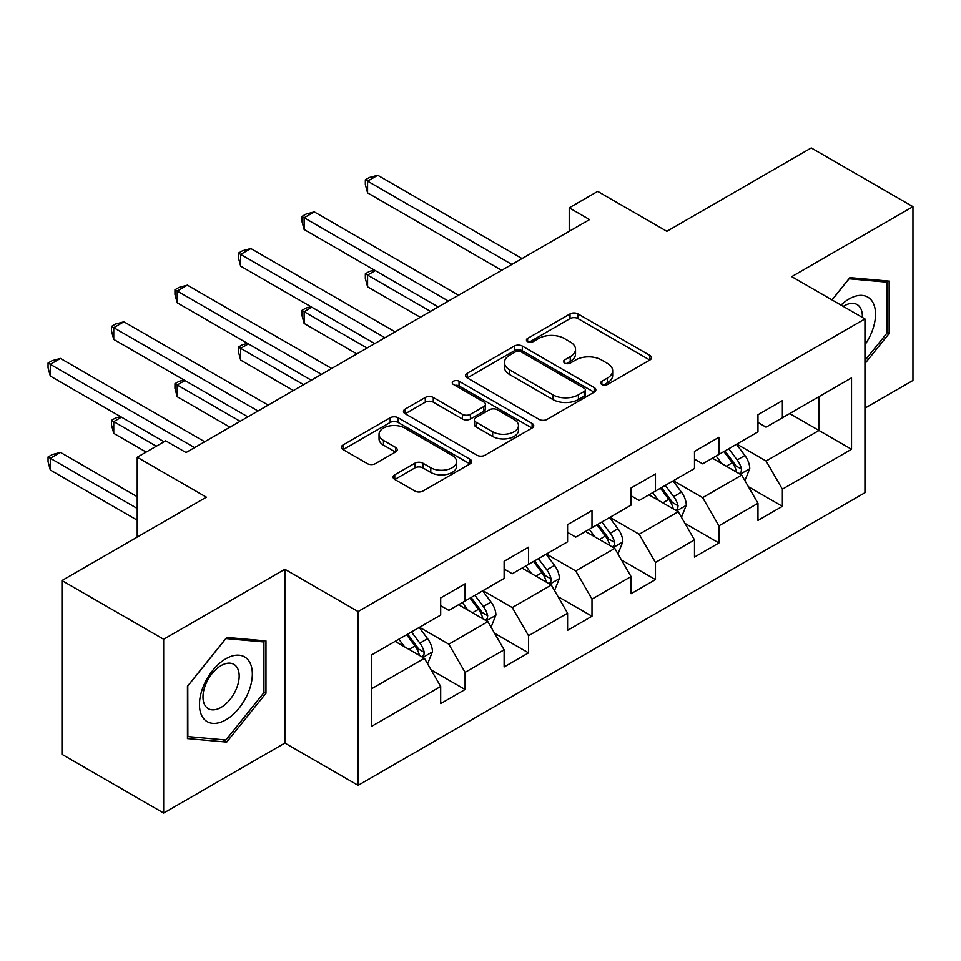<?xml version="1.0" encoding="UTF-8"?>
<svg xmlns="http://www.w3.org/2000/svg" width="961" height="961" viewBox="0 0 961 961"><rect width="100%" height="100%" fill="white"/><g stroke="black" fill="none" stroke-linecap="round" stroke-linejoin="round"><path stroke-width="1.44" d="M601.874 384.508A3.952 2.282 0 0 0 607.46 384.508L649.888 360.015A5.646 3.255 0 0 0 651.546 357.708A5.646 3.255 0 0 0 649.888 355.414L578.017 313.911A5.646 3.255 0 0 0 570.029 313.911L527.613 338.404A3.952 2.282 0 0 0 526.448 340.026A3.952 2.282 0 0 0 527.613 341.635A3.952 2.282 0 0 0 533.199 341.635L538.689 338.464A18.067 10.427 0 0 1 564.239 338.464L570.233 341.924A18.067 10.427 0 0 1 575.531 349.299A18.067 10.427 0 0 1 570.233 356.675L564.744 359.846A3.952 2.282 0 0 0 563.59 361.456A3.952 2.282 0 0 0 564.744 363.078A3.952 2.282 0 0 0 570.329 363.078L575.819 359.907A18.067 10.427 0 0 1 601.382 359.907L607.364 363.366A18.067 10.427 0 0 1 612.662 370.742A18.067 10.427 0 0 1 607.364 378.117L601.874 381.289A3.952 2.282 0 0 0 600.721 382.898A3.952 2.282 0 0 0 601.874 384.508L601.874 381.289M394.743 474.818A5.646 3.255 0 0 0 393.097 477.124A5.646 3.255 0 0 0 394.743 479.431L414.912 491.071A5.646 3.255 0 0 0 422.9 491.071L470.013 463.875A5.646 3.255 0 0 0 471.671 461.568A5.646 3.255 0 0 0 470.013 459.262L398.142 417.771A5.646 3.255 0 0 0 390.154 417.771L343.041 444.967A5.646 3.255 0 0 0 341.383 447.273A5.646 3.255 0 0 0 343.041 449.58L367.402 463.634A5.646 3.255 0 0 0 375.379 463.634L395.548 451.994A5.646 3.255 0 0 0 397.205 449.688A5.646 3.255 0 0 0 395.548 447.382L383.463 440.414A15.1 8.721 0 0 1 379.042 434.252A15.1 8.721 0 0 1 388.364 426.191A15.1 8.721 0 0 1 404.833 428.077L452.15 455.394A15.1 8.721 0 0 1 456.571 461.568A15.1 8.721 0 0 1 447.249 469.617A15.1 8.721 0 0 1 430.78 467.731L422.9 463.178A5.646 3.255 0 0 0 414.912 463.178L394.743 474.818L394.743 479.431M864.948 408.161L912.95 380.448L912.95 206.663L811.252 147.946L666.85 231.325L597.694 191.395L569.224 207.828L589.561 219.576L186.026 452.547L165.688 440.811L137.219 457.244L137.219 537.103M163.658 639.257L163.658 813.054L284.876 743.069L284.876 569.272L163.658 639.257L61.96 580.552L206.375 497.173L137.219 457.244M284.876 569.272L358.105 611.544L864.948 318.92L864.948 492.717L358.105 785.341L358.105 611.544M912.95 206.663L791.732 276.648L864.948 318.92M539.085 419.38A5.646 3.255 0 0 0 547.073 419.38L594.186 392.172A5.646 3.255 0 0 0 595.844 389.866A5.646 3.255 0 0 0 594.186 387.571L522.316 346.068A5.646 3.255 0 0 0 514.327 346.068L467.214 373.276A5.646 3.255 0 0 0 465.568 375.583A5.646 3.255 0 0 0 467.214 377.889L539.085 419.38M455.021 385.361A3.952 2.282 0 0 1 459.034 385.926L459.034 381.229L532.106 423.417A5.646 3.255 0 0 1 533.751 425.723A5.646 3.255 0 0 1 532.106 428.017L484.981 455.226A5.646 3.255 0 0 1 477.004 455.226L405.134 413.735L405.134 409.122A5.646 3.255 0 0 0 403.476 411.428A5.646 3.255 0 0 0 405.134 413.735M405.134 409.122L425.291 397.482A5.646 3.255 0 0 1 433.279 397.482L462.421 414.311A5.646 3.255 0 0 0 470.409 414.311L483.791 406.587A5.646 3.255 0 0 0 485.437 404.281A5.646 3.255 0 0 0 483.791 401.974L453.448 384.46A3.952 2.282 0 0 1 452.283 382.838A3.952 2.282 0 0 1 454.721 380.736A3.952 2.282 0 0 1 459.034 381.229M163.658 813.054L61.96 754.337L61.96 580.552M431.117 669.913L465.088 689.517L465.088 672.376L504.129 649.828L504.129 666.97L528.538 652.879L528.538 635.738L567.591 613.19L567.591 630.332L592 616.241L592 599.099L631.053 576.552L631.053 593.706L655.462 579.603L655.462 562.461L694.503 539.914L694.503 557.068L718.912 542.977L718.912 525.823L757.965 503.276L757.965 520.43L782.374 506.339L782.374 489.185L851.53 449.267L851.53 377.865L818.988 396.653L818.988 430.48L851.53 449.267M465.088 689.517L440.679 703.608L440.679 686.466L371.523 726.396L371.523 654.994L440.679 615.076L440.679 597.922L465.088 583.832L465.088 600.973L504.129 578.438L504.129 561.284L528.538 547.193L528.538 564.347L567.591 541.8L567.591 524.646L592 510.555L592 527.709L631.053 505.162L631.053 488.02L655.462 473.929L655.462 491.071L694.503 468.524L694.503 451.382L718.912 437.291L718.912 454.433L757.965 431.885L757.965 414.744L782.374 400.653L782.374 417.795L851.53 377.865M458.577 604.733L487.864 621.647L448.811 644.194L419.525 627.281M440.679 605.682L448.811 610.379L465.088 600.973M448.811 644.194L465.088 672.376M487.864 621.647L504.129 649.828M522.027 568.095L551.326 585.009L512.273 607.556L482.987 590.643M504.129 569.044L512.273 573.741L528.538 564.347M512.273 607.556L528.538 635.738M551.326 585.009L567.591 613.19M585.489 531.469L614.776 548.371L575.723 570.918L546.437 554.004M567.591 532.406L575.723 537.103L592 527.709M575.723 570.918L592 599.099M614.776 548.371L631.053 576.552M648.951 494.831L678.238 511.732L639.185 534.28L609.899 517.366M631.053 495.768L639.185 500.465L655.462 491.071M639.185 534.28L655.462 562.461M678.238 511.732L694.503 539.914M712.401 458.193L741.7 475.094L702.647 497.642L673.361 480.74M694.503 459.13L702.647 463.827L718.912 454.433M702.647 497.642L718.912 525.823M741.7 475.094L757.965 503.276M789.69 413.566L818.988 430.48L766.097 461.004L736.811 444.102M757.965 422.492L766.097 427.189L782.374 417.795M766.097 461.004L782.374 489.185M284.876 743.069L358.105 785.341M569.224 207.828L569.224 231.325M371.523 688.821L424.402 658.285L395.115 641.371M424.402 658.285L440.679 686.466M748.403 486.722L782.374 506.339M684.953 523.361L718.912 542.977M621.491 559.999L655.462 579.603M558.029 596.637L592 616.241M494.579 633.275L528.538 652.879M864.948 363.57L889.153 333.467L889.153 281.129L849.896 277.621L831.998 299.892M187.455 738.589L226.712 742.096L265.969 693.265L265.969 640.927L226.712 637.419L187.455 686.25L187.455 738.589M887.123 332.29L889.153 333.467M263.927 692.088L265.969 693.265M222.556 739.694L226.712 742.096M603.46 385.073L607.364 382.814A18.067 10.427 0 0 0 612.662 375.439L612.662 370.742M575.531 349.299L575.531 353.996A18.067 10.427 0 0 1 570.233 361.372L566.317 363.63M649.816 360.063L578.017 318.608A5.646 3.255 0 0 0 570.029 318.608L529.187 342.188M594.114 392.22L522.316 350.765A5.646 3.255 0 0 0 514.327 350.765L467.298 377.925M584.204 391.487A3.952 2.282 0 0 0 585.369 389.866A3.952 2.282 0 0 0 584.204 388.256L521.126 351.834A3.952 2.282 0 0 0 515.528 351.834L509.738 355.174A18.067 10.427 0 0 0 504.453 362.549A18.067 10.427 0 0 0 509.738 369.937L552.863 394.827A18.067 10.427 0 0 0 578.414 394.827L584.204 391.487L584.204 396.184A3.952 2.282 0 0 0 585.369 394.575L585.369 389.866M504.453 362.549L504.453 367.246A18.067 10.427 0 0 0 509.738 374.634L509.738 369.937M584.204 396.184L578.414 399.524A18.067 10.427 0 0 1 552.863 399.524L509.738 374.634M405.206 413.771L425.291 402.178L425.291 397.482M485.437 404.281L485.437 408.978A5.646 3.255 0 0 1 483.791 411.284L470.409 419.008A5.646 3.255 0 0 1 462.421 419.008L433.279 402.178A5.646 3.255 0 0 0 425.291 402.178M459.034 385.926L532.022 428.065M492.669 431.765A15.1 8.721 0 0 0 509.138 433.663A15.1 8.721 0 0 0 518.46 425.603A15.1 8.721 0 0 0 514.039 419.44L497.366 409.806A5.646 3.255 0 0 0 489.377 409.806L476.007 417.53A5.646 3.255 0 0 0 474.35 419.837A5.646 3.255 0 0 0 476.007 422.143L492.669 431.765L492.669 436.462A15.1 8.721 0 0 0 509.138 438.36A15.1 8.721 0 0 0 518.46 430.3L518.46 425.603M474.35 419.837L474.35 424.534A5.646 3.255 0 0 0 476.007 426.84L476.007 422.143M492.669 436.462L476.007 426.84M456.571 461.568L456.571 466.265A15.1 8.721 0 0 1 447.249 474.314A15.1 8.721 0 0 1 430.78 472.428L422.9 467.875A5.646 3.255 0 0 0 414.912 467.875L394.827 479.479M379.042 434.252L379.042 438.949A15.1 8.721 0 0 0 383.463 445.111L383.463 440.414M395.476 452.042L383.463 445.111M469.941 463.911L398.142 422.468A5.646 3.255 0 0 0 390.154 422.468L343.113 449.616M744.907 480.668L749.748 468.475A15.244 8.805 -120 0 0 744.883 455.49L736.486 444.282M721.855 463.646L716.149 456.031M375.307 270.606L367.582 275.074L367.582 286.822L420.329 317.274M739.333 473.737L741.183 471.779L741.52 469.124A15.244 8.805 -120 0 0 737.159 459.959L728.762 448.751M724.942 450.949L734.252 463.382A7.772 4.481 60 0 1 735.67 465.749L741.52 469.124M723.873 451.562L732.27 462.77A15.244 8.805 60 0 1 736.631 471.947M367.582 286.822L365.336 278.474L365.336 273.777L430.504 311.4M365.336 273.777L369.408 271.434L374.418 270.089M511.865 264.431L367.582 181.136L377.745 175.262L522.027 258.557M501.69 270.305L367.582 192.873L367.582 181.136L365.336 179.839L369.408 177.497L377.745 175.262M367.582 192.873L365.336 184.536L365.336 179.839M864.948 344.759A37.395 21.586 120 0 0 871.987 331.533A37.395 21.586 120 0 0 869.657 298.439A37.395 21.586 120 0 0 840.995 305.093M884.6 280.72L887.123 282.174L887.123 332.89L864.948 360.471M832.07 299.94L849.08 278.774L887.123 282.174M862.341 317.418A25.599 14.775 120 0 0 857.068 304.541A25.599 14.775 120 0 0 843.277 306.415M225.895 719.813A37.395 21.586 120 0 0 252.335 674.021A37.395 21.586 120 0 0 225.895 658.753A37.395 21.586 120 0 0 199.456 704.545A37.395 21.586 120 0 0 225.895 719.813M221.078 707.404A25.599 14.775 120 0 0 237.799 684.845A25.599 14.775 120 0 0 233.883 664.339A25.599 14.775 120 0 0 221.078 665.601A25.599 14.775 120 0 0 204.357 688.16A25.599 14.775 120 0 0 208.285 708.677A25.599 14.775 120 0 0 221.078 707.404M187.863 685.89L225.895 638.572L263.927 641.972L263.927 692.677L225.895 739.994L187.863 736.594L187.779 685.842M261.404 640.519L263.927 641.972M681.445 517.306L686.286 505.114A15.244 8.805 -120 0 0 681.421 492.128L673.024 480.92M658.393 500.285L652.687 492.669M311.844 307.244L304.12 311.712L304.12 323.449L356.879 353.912M675.883 510.375L677.721 508.417L678.058 505.762A15.244 8.805 -120 0 0 673.697 496.597L665.3 485.389M661.48 487.587L670.79 500.02A7.772 4.481 60 0 1 672.207 502.387L678.058 505.762M660.423 488.2L668.82 499.408A15.244 8.805 60 0 1 673.18 508.585M304.12 323.449L301.886 315.112L301.886 310.415L367.042 348.038M301.886 310.415L305.946 308.073L310.956 306.727M617.995 553.944L622.836 541.752A15.244 8.805 -120 0 0 617.971 528.766L609.574 517.559M594.931 536.911L589.237 529.307M248.394 343.882L240.658 348.35L240.658 360.087L293.417 390.55M612.421 547.013L614.271 545.055L614.596 542.4A15.244 8.805 -120 0 0 610.235 533.235L601.838 522.027M598.018 524.225L607.34 536.658A7.772 4.481 60 0 1 608.745 539.025L614.596 542.4M596.961 524.838L605.358 536.046A15.244 8.805 60 0 1 609.718 545.223M240.658 360.087L238.424 351.75L238.424 347.053L303.592 384.676M238.424 347.053L242.496 344.711L247.494 343.365M448.403 301.069L304.12 217.775L314.283 211.9L458.577 295.195M438.24 306.943L304.12 229.511L304.12 217.775L301.886 216.477L305.946 214.123L314.283 211.9M304.12 229.511L301.886 221.174L301.886 216.477M384.941 337.707L240.658 254.401L250.833 248.539L395.115 331.833M374.778 343.582L240.658 266.149L240.658 254.401L238.424 253.115L242.496 250.761L250.833 248.539M240.658 266.149L238.424 257.812L238.424 253.115M554.533 590.571L559.374 578.39A15.244 8.805 -120 0 0 554.509 565.404L546.112 554.197M531.481 573.549L525.775 565.945M184.932 380.52L177.208 384.989L177.208 396.725L229.955 427.189M548.959 583.651L550.809 581.693L551.146 579.039A15.244 8.805 -120 0 0 546.785 569.873L538.388 558.665M534.568 560.864L543.878 573.297A7.772 4.481 60 0 1 545.295 575.651L551.146 579.039M533.499 561.476L541.896 572.684A15.244 8.805 60 0 1 546.256 581.849M177.208 396.725L174.962 388.388L174.962 383.691L240.13 421.314M174.962 383.691L179.034 381.349L184.044 380.003M491.071 627.209L495.912 615.028A15.244 8.805 -120 0 0 491.047 602.042L482.65 590.835M468.019 610.187L462.313 602.583M121.47 417.158L113.746 421.627L113.746 433.363L146.168 452.078M485.509 620.289L487.347 618.331L487.683 615.677A15.244 8.805 -120 0 0 483.323 606.499L474.926 595.291M471.106 597.502L480.416 609.935A7.772 4.481 60 0 1 481.833 612.289L487.683 615.677M470.049 598.114L478.446 609.322A15.244 8.805 60 0 1 482.806 618.488M113.746 433.363L111.512 425.026L111.512 420.329L156.331 446.216M111.512 420.329L115.572 417.987L120.581 416.642M427.621 663.847L432.462 651.666A15.244 8.805 -120 0 0 427.597 638.681L419.2 627.473M404.557 646.825L398.863 639.209M137.219 496.705L60.459 452.391L50.284 458.265L50.284 470.001L137.219 520.189M422.047 656.928L423.897 654.97L424.221 652.315A15.244 8.805 -120 0 0 419.861 643.137L411.464 631.93M407.644 634.14L416.966 646.573A7.772 4.481 60 0 1 418.371 648.927L424.221 652.315M406.587 634.753L414.984 645.96A15.244 8.805 60 0 1 419.344 655.126M50.284 470.001L48.05 461.664L48.05 456.968L137.219 508.453M48.05 456.968L52.122 454.625L60.459 452.391M321.491 374.346L177.208 291.039L187.371 285.177L331.653 368.471M311.316 380.22L177.208 302.787L177.208 291.039L174.962 289.754L179.034 287.399L187.371 285.177M177.208 302.787L174.962 294.45L174.962 289.754M258.029 410.984L113.746 327.677L123.909 321.803L268.203 405.11M247.866 416.858L113.746 339.425L113.746 327.677L111.512 326.392L115.572 324.037L123.909 321.803M113.746 339.425L111.512 331.089L111.512 326.392M194.578 447.622L50.284 364.315L60.459 358.441L204.741 441.748M164.067 441.748L50.284 376.063L50.284 364.315L48.05 363.03L52.122 360.675L60.459 358.441M50.284 376.063L48.05 367.727L48.05 363.03M607.364 382.814L607.364 378.117M564.744 363.078L564.744 359.846M570.233 361.372L570.233 356.675M527.613 341.635L527.613 338.404M570.029 318.608L570.029 313.911M578.017 318.608L578.017 313.911M649.888 360.015L649.888 355.414M467.214 377.889L467.214 373.276M514.327 350.765L514.327 346.068M522.316 350.765L522.316 346.068M594.186 392.172L594.186 387.571M552.863 399.524L552.863 394.827M578.414 399.524L578.414 394.827M433.279 402.178L433.279 397.482M462.421 419.008L462.421 414.311M470.409 419.008L470.409 414.311M483.791 411.284L483.791 406.587M532.106 428.017L532.106 423.417M414.912 467.875L414.912 463.178M422.9 467.875L422.9 463.178M430.78 472.428L430.78 467.731M395.548 451.994L395.548 447.382M343.041 449.58L343.041 444.967M390.154 422.468L390.154 417.771M398.142 422.468L398.142 417.771M470.013 463.875L470.013 459.262M740.186 474.229L749.652 468.764M737.159 459.959L744.883 455.49M726.312 466.217L732.27 462.77M676.736 510.868L686.19 505.402M673.697 496.597L681.421 492.128M662.85 502.855L668.82 499.408M613.274 547.506L622.728 542.04M610.235 533.235L617.971 528.766M599.4 539.493L605.358 536.046M549.812 584.144L559.278 578.678M546.785 569.873L554.509 565.404M535.938 576.132L541.896 572.684M486.362 620.782L495.816 615.316M483.323 606.499L491.047 602.042M472.476 612.77L478.446 609.322M422.9 657.42L432.354 651.954M419.861 643.137L427.597 638.681M409.026 649.408L414.984 645.96"/></g></svg>
